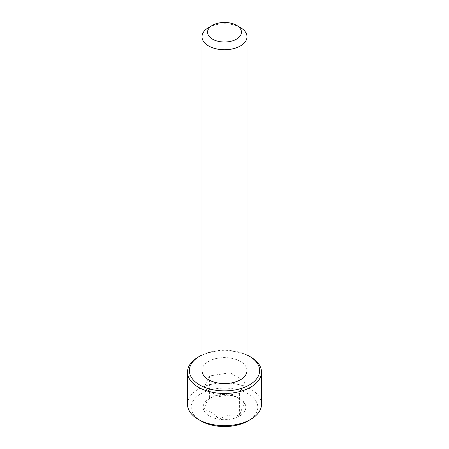 <?xml version="1.0" encoding="UTF-8"?>
<svg xmlns="http://www.w3.org/2000/svg" width="449" height="449" viewBox="0 0 449 449"><rect width="100%" height="100%" fill="white"/><g stroke="black" fill="none" stroke-linecap="round" stroke-linejoin="round"><path stroke-width="0.34" stroke-dasharray="2.25 1.68" d="M200.956 420.921A33.299 19.223 180 0 1 200.956 393.728A33.299 19.223 180 0 1 248.044 393.728A33.299 19.223 180 0 1 248.044 420.921M261.498 404.302A36.998 21.361 0 0 0 250.665 389.199A36.998 21.361 0 0 0 210.34 384.569A36.998 21.361 0 0 0 187.502 404.302M239.603 398.605A21.361 12.331 180 0 1 245.132 404.134A21.361 12.331 180 0 1 239.603 416.043A21.361 12.331 180 0 1 218.972 419.237A21.361 12.331 180 0 1 203.868 410.515A21.361 12.331 180 0 1 209.397 398.605A21.361 12.331 180 0 1 230.028 395.412A21.361 12.331 180 0 1 239.603 398.605L237.583 397.438L245.132 404.134C243.307 405.02 241.467 408.994 239.603 416.043C232.79 414.057 225.909 415.117 218.972 419.237C213.937 413.288 208.903 410.38 203.868 410.515C205.693 403.533 207.533 399.565 209.397 398.605C216.21 394.503 223.091 393.436 230.028 395.412C232.397 395.316 234.911 395.99 237.583 397.438M246.995 370.588A22.495 12.987 0 0 0 240.406 361.406A22.495 12.987 0 0 0 215.89 358.588A22.495 12.987 0 0 0 202.005 370.588M208.594 27.58A22.495 12.987 180 0 1 240.406 27.58M198.335 356.994A36.998 21.361 180 0 1 250.665 356.994M246.995 354.996A35.151 20.295 0 0 0 202.005 354.996M245.132 381.476L239.603 393.386L218.972 396.579L203.868 387.857L209.397 375.948L230.028 372.754L245.132 381.476L245.132 404.134M239.603 393.386L239.603 416.043M218.972 396.579L218.972 419.237M203.868 387.857L203.868 410.515M209.397 375.948L209.397 398.605M230.028 372.754L230.028 395.412"/><path stroke-width="0.67" d="M199.648 384.939A35.151 20.295 0 0 0 249.352 384.939A35.151 20.295 0 0 0 249.358 356.237A35.151 20.295 0 0 0 249.352 356.237L250.665 356.994A36.998 21.361 180 0 1 261.498 372.098A36.998 21.361 180 0 1 238.66 391.837A36.998 21.361 180 0 1 198.335 387.206A36.998 21.361 180 0 1 187.502 372.098A36.998 21.361 180 0 1 198.335 356.994L199.642 356.237A35.151 20.295 0 0 0 199.648 384.939M250.665 419.411L248.044 420.921A33.299 19.223 180 0 1 200.956 420.921L198.335 419.411A36.998 21.361 0 0 0 250.665 419.411A36.998 21.361 0 0 0 261.498 404.302L261.498 372.098M212.517 39.153A16.944 9.783 0 0 0 236.483 39.153A16.944 9.783 0 0 0 236.483 25.318L240.406 27.58A22.495 12.987 180 0 1 246.995 36.767A22.495 12.987 180 0 1 233.11 48.767A22.495 12.987 180 0 1 208.594 45.95A22.495 12.987 180 0 1 202.005 36.767A22.495 12.987 180 0 1 208.594 27.58L212.517 25.318A16.944 9.783 0 0 0 212.517 39.153M202.005 36.767L202.005 370.588A22.495 12.987 0 0 0 208.594 379.775A22.495 12.987 0 0 0 233.11 382.587A22.495 12.987 0 0 0 246.995 370.588L246.995 36.767M240.406 27.58L236.483 25.318A16.944 9.783 0 0 0 212.517 25.318M187.502 372.098L187.502 404.302A36.998 21.361 0 0 0 198.335 419.411L200.956 420.921M250.665 356.994L249.358 356.237A35.151 20.295 0 0 0 246.995 354.996M202.005 354.996A35.151 20.295 0 0 0 199.642 356.237"/></g></svg>
